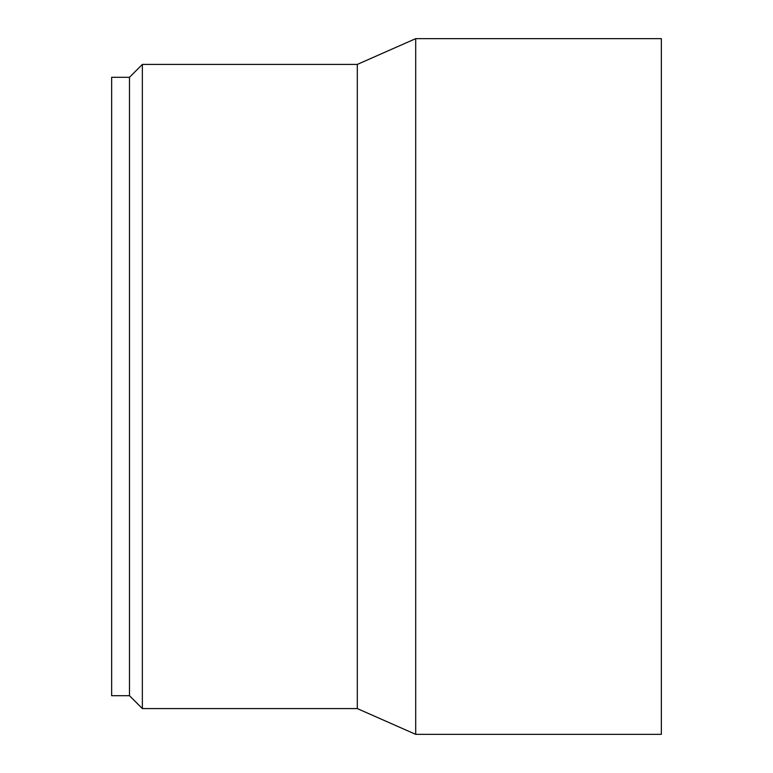 <?xml version="1.0" encoding="UTF-8"?>
<svg xmlns="http://www.w3.org/2000/svg" width="773" height="773" viewBox="0 0 773 773"><rect width="100%" height="100%" fill="white"/><g stroke="black" fill="none" stroke-linecap="round" stroke-linejoin="round"><path stroke-width="1.16" d="M129.478 695.7L129.478 77.3L111.66 77.3L111.66 695.7L129.478 695.7L142.358 708.58L142.358 64.42L357.3 64.42L357.3 708.58L415.7 734.35L415.7 38.65L661.34 38.65L661.34 734.35L415.7 734.35M357.3 64.42L415.7 38.65M129.478 77.3L142.358 64.42M357.3 708.58L142.358 708.58"/></g></svg>
